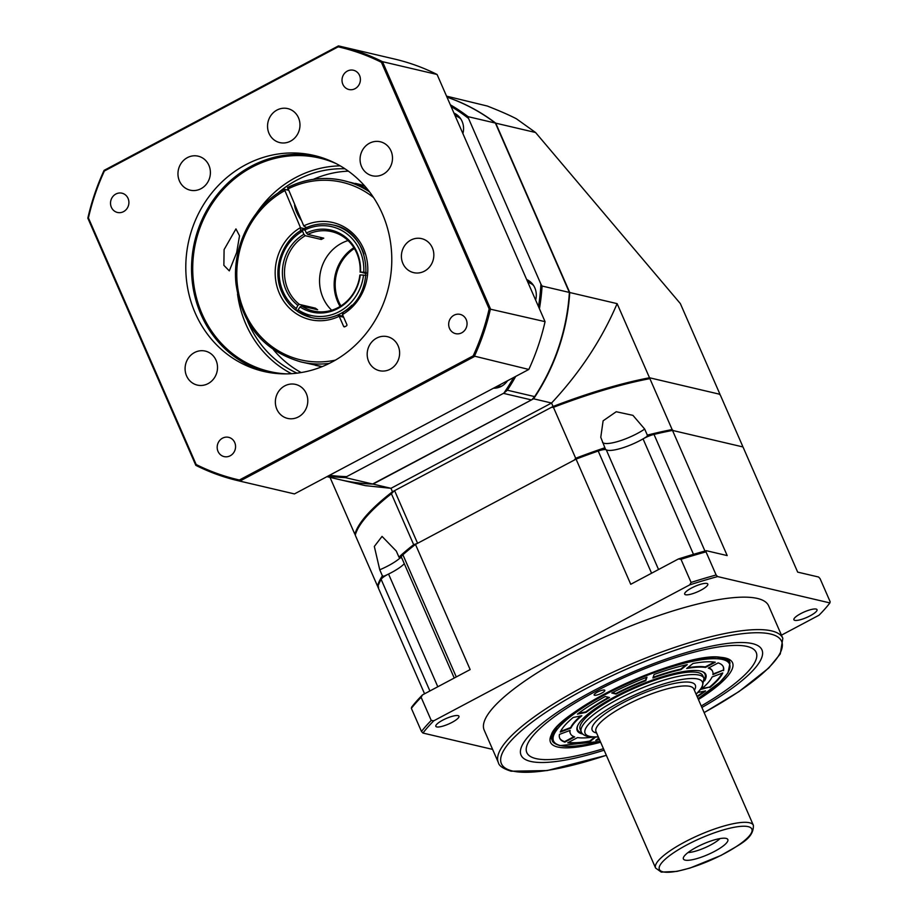 <?xml version="1.0" encoding="UTF-8"?>
<svg xmlns="http://www.w3.org/2000/svg" width="918" height="918" viewBox="0 0 918 918"><rect width="100%" height="100%" fill="white"/><g stroke="black" fill="none" stroke-linecap="round" stroke-linejoin="round"><path stroke-width="1.38" d="M726.081 838.386A24.258 5.806 156.4 0 0 701.455 844.767A24.258 5.806 156.4 0 0 683.29 858.112A24.258 5.806 156.4 0 0 685.149 860.12A24.258 5.806 156.4 0 0 712.861 852.26A24.258 5.806 156.4 0 0 727.285 838.891A24.258 5.806 156.4 0 0 726.081 838.386M687.995 852.558A20.368 4.877 156.4 0 0 720.022 838.57M706.883 583.446A12.611 3.018 156.4 0 0 693.262 587.141A12.611 3.018 156.4 0 0 684.679 594.141A12.611 3.018 156.4 0 0 685.597 594.749A12.611 3.018 156.4 0 0 699.218 591.054A12.611 3.018 156.4 0 0 707.801 584.043A12.611 3.018 156.4 0 0 706.883 583.446M458.025 715.615A12.611 3.018 156.4 0 0 444.415 719.31A12.611 3.018 156.4 0 0 435.832 726.31A12.611 3.018 156.4 0 0 436.75 726.918A12.611 3.018 156.4 0 0 450.359 723.223A12.611 3.018 156.4 0 0 458.943 716.212A12.611 3.018 156.4 0 0 458.025 715.615M816.102 609.059A12.611 3.018 156.4 0 0 802.481 612.754A12.611 3.018 156.4 0 0 793.898 619.765A12.611 3.018 156.4 0 0 794.816 620.361A12.611 3.018 156.4 0 0 808.437 616.666A12.611 3.018 156.4 0 0 817.02 609.667A12.611 3.018 156.4 0 0 816.102 609.059M424.564 693.79L377.872 586.912A198.873 47.564 -23.6 0 1 381.131 579.35A11.636 2.788 -23.6 0 1 388.555 574.048A27.161 6.495 156.4 0 0 404.299 563.721A27.161 6.495 -23.6 0 1 383.713 576.286L382.393 575.827A198.873 47.564 -23.6 0 0 377.493 586.051L355.243 535.125A198.873 47.564 -23.6 0 1 356.494 531.568A198.873 47.564 -23.6 0 1 391.412 493.746L394.178 490.855A9.696 2.318 -23.6 0 1 394.591 490.637L551.339 407.385A197.898 47.334 -23.6 0 1 650.265 377.952L719.23 394.132L720.366 395.165L742.616 446.091A198.873 47.564 -23.6 0 1 742.41 446.825M454.238 678.035L401.453 557.203A11.636 2.788 -23.6 0 1 402.899 554.759A198.873 47.564 -23.6 0 1 415.475 544.42L576.068 459.126A198.873 47.564 -23.6 0 1 598.203 451.025A11.636 2.788 -23.6 0 1 605.811 449.671A11.636 2.788 -23.6 0 1 606.27 449.831A27.161 6.495 156.4 0 0 643.048 438.884A11.636 2.788 -23.6 0 1 654.006 434.421A198.873 47.564 -23.6 0 1 672.504 430.427L742.995 446.951L797.673 572.121L818.581 577.02L820.061 578.604L830.159 601.738L829.895 602.919L717.589 576.573A231.267 55.321 156.4 0 0 689.705 584.881L691.082 582.437L680.984 559.303A232.828 55.688 156.4 0 1 706.011 551.856L706.275 550.685A231.267 55.321 156.4 0 0 678.391 558.982L680.984 559.303M701.903 707.48A131.446 31.441 156.4 0 0 752.404 643.61A131.446 31.441 156.4 0 0 737.556 642.589A131.446 31.441 156.4 0 0 532.279 732.277A131.446 31.441 156.4 0 0 530.604 761.412A131.446 31.441 156.4 0 0 604.113 750.201M498.371 762.583A155.211 37.122 156.4 0 1 603.998 676.405A155.211 37.122 156.4 0 1 771.556 630.895A155.211 37.122 156.4 0 1 782.836 638.308L768.653 605.846A155.211 37.122 156.4 0 0 757.373 598.444A155.211 37.122 156.4 0 0 589.815 643.954A155.211 37.122 156.4 0 0 484.188 730.131L498.371 762.583C498.899 765.796 503.133 768.676 511.085 771.212L547.151 770.569L606.362 755.353M576.068 459.126L630.746 584.284L678.391 558.982M706.275 550.685L727.194 555.585L672.504 430.427M422.521 694.88A231.267 55.321 156.4 0 0 411.643 707.17L411.367 708.34A232.828 55.688 156.4 0 1 421.132 697.313L422.521 694.88L470.154 669.578L415.475 544.42M706.011 551.856L716.12 574.989A232.828 55.688 156.4 0 0 691.082 582.437M421.132 697.313L431.242 720.446A232.828 55.688 156.4 0 0 421.477 731.474L411.367 708.34M781.459 635.153L819.017 615.209A231.267 55.321 156.4 0 0 829.895 602.919M716.12 574.989L717.589 576.573M431.242 720.446L433.824 720.768A231.267 55.321 156.4 0 0 422.957 733.057L421.477 731.474M689.705 584.881L433.824 720.768M422.957 733.057L492.61 749.398M604.388 690.049A5.818 1.388 156.4 0 0 598.111 691.759A5.818 1.388 156.4 0 0 594.141 694.983A5.818 1.388 156.4 0 0 594.566 695.27A5.818 1.388 156.4 0 0 600.854 693.56A5.818 1.388 156.4 0 0 604.813 690.325A5.818 1.388 156.4 0 0 604.388 690.049M701.237 705.965A125.146 29.927 156.4 0 0 747.206 672.435A125.146 29.927 156.4 0 0 747.091 646.444A125.146 29.927 156.4 0 0 595.174 691.644A125.146 29.927 156.4 0 0 535.928 758.589A125.146 29.927 156.4 0 0 547.621 759.622A125.146 29.927 156.4 0 0 603.459 748.686M704.542 680.881A70.17 16.788 156.4 0 0 701.88 671.402A70.17 16.788 156.4 0 0 700.709 671.069A70.17 16.788 156.4 0 0 633.248 687.811A70.17 16.788 156.4 0 0 577.663 725.679A70.17 16.788 156.4 0 0 582.31 733.952A70.17 16.788 156.4 0 0 582.815 734.067M577.835 725.3A69.538 16.627 156.4 0 0 581.874 732.943M581.301 731.898A66.934 16.008 156.4 0 1 626.856 694.742A66.934 16.008 156.4 0 1 699.114 675.109A66.934 16.008 156.4 0 1 703.98 678.31L702.867 675.763A66.934 16.008 156.4 0 0 698.001 672.573A66.934 16.008 156.4 0 0 625.743 692.195A66.934 16.008 156.4 0 0 580.187 729.362L581.301 731.898C581.817 733.838 584.043 735.421 587.956 736.626L598.364 737.051M704.347 679.423A69.538 16.627 156.4 0 0 701.49 671.276M709.832 687.571A89.253 21.344 156.4 0 0 722.776 672.951L712.093 676.968A77.605 18.567 -23.6 0 1 701.18 689.303L709.603 687.054A89.253 21.344 156.4 0 0 722.191 673.169M723.556 670.622A89.253 21.344 156.4 0 0 723.292 666.789A89.253 21.344 156.4 0 0 718.174 662.899L708.34 668.12A77.605 18.567 -23.6 0 1 712.62 671.448A77.605 18.567 -23.6 0 1 712.884 674.638L723.327 670.106A89.253 21.344 156.4 0 0 723.177 666.525M715.294 662.222A89.253 21.344 156.4 0 0 693.033 663.462L686.675 668.499A77.605 18.567 -23.6 0 1 705.46 667.443L715.294 662.222M687.261 664.621A89.253 21.344 156.4 0 0 654.086 674.5L652.905 677.977A77.605 18.567 -23.6 0 1 680.904 669.647L687.261 664.621M646.972 677.174A89.253 21.344 156.4 0 0 611.767 693.033L616.081 694.042A77.605 18.567 -23.6 0 1 645.79 680.663L646.972 677.174M605.214 696.51A89.253 21.344 156.4 0 0 577.422 714.112L586.074 712.379A77.605 18.567 -23.6 0 1 609.529 697.519L605.214 696.51M573.188 717.463A89.253 21.344 156.4 0 0 560.244 732.082L570.916 728.066A77.605 18.567 -23.6 0 1 581.84 715.73L573.188 717.463M559.464 734.4A89.253 21.344 156.4 0 0 559.728 738.244A89.253 21.344 156.4 0 0 564.845 742.134L574.679 736.913A77.605 18.567 -23.6 0 1 570.388 733.585A77.605 18.567 -23.6 0 1 570.135 730.384L559.464 734.4M592.225 737.188A77.605 18.567 -23.6 0 1 577.548 737.579L567.714 742.8A89.253 21.344 156.4 0 0 589.987 741.56L595.484 737.211M598.788 738.003L595.748 740.413A89.253 21.344 156.4 0 0 599.465 739.552M697.255 696.831A89.253 21.344 156.4 0 0 705.598 690.921L698.15 692.413M697.026 696.314A89.253 21.344 156.4 0 0 704.347 691.174M596.746 739.621A89.253 21.344 156.4 0 0 599.236 739.036M568.437 742.421A89.253 21.344 156.4 0 0 589.758 741.044L589.987 741.56M589.758 741.044L594.577 737.234M559.613 737.98A89.253 21.344 156.4 0 0 564.616 741.618L564.845 742.134M570.388 733.585L570.158 733.069A77.605 18.567 -23.6 0 1 569.814 730.51M564.616 741.618L573.968 736.649M560.6 731.348L570.686 727.549A77.605 18.567 -23.6 0 1 580.738 715.948M578.443 713.343L585.845 711.863A77.605 18.567 -23.6 0 1 608.714 697.336M612.386 692.711L615.852 693.526A77.605 18.567 -23.6 0 1 645.572 680.135L646.513 677.346M653.134 677.3A77.605 18.567 -23.6 0 1 680.686 669.13L686.044 664.896M687.571 667.776A77.605 18.567 -23.6 0 1 705.242 666.927L714.353 662.085M712.976 674.007L723.327 670.106M708.822 667.868A77.605 18.567 -23.6 0 1 712.402 670.932L712.62 671.448M702.052 688.569L709.603 687.054M602.495 442.292A27.161 6.495 156.4 0 0 604.308 443.314A27.161 6.495 156.4 0 0 644.688 429.073L647.328 435.121L647.018 436.44A27.161 6.495 -23.6 0 1 607.326 450.21A27.161 6.495 -23.6 0 1 605.352 448.913A27.161 6.495 -23.6 0 1 605.329 448.845L604.882 447.754A198.873 47.564 -23.6 0 0 575.689 458.266L553.439 407.34A198.873 47.564 -23.6 0 1 649.887 378.641L672.137 429.567L673.261 430.599L742.237 446.779L742.616 446.091M644.688 429.073L632.927 415.349L616.23 411.734L603.115 420.823L600.774 437.312L604.882 447.754M647.328 435.121A198.873 47.564 -23.6 0 1 672.137 429.567M575.689 458.266L574.347 460.044L417.587 543.295A9.696 2.318 -23.6 0 0 417.185 543.513L413.662 544.672A198.873 47.564 -23.6 0 0 398.94 557.123L396.301 551.087L382.049 536.399L374.326 546.451L379.754 569.791L382.393 575.827M647.018 436.44A197.898 47.334 -23.6 0 1 649.737 435.763M398.94 557.123L399.961 557.914A197.898 47.334 -23.6 0 1 401.464 556.549M356.494 531.568L356.999 530.386A197.898 47.334 -23.6 0 1 394.178 490.855M650.265 377.952L649.887 378.641M553.439 407.34L551.339 407.385M602.323 449.866A197.898 47.334 -23.6 0 1 605.329 448.845M382.967 577.433A197.898 47.334 -23.6 0 1 383.713 576.286M378.629 587.095L377.493 586.051M399.961 557.914A27.161 6.495 -23.6 0 1 401.717 557.811M446.55 96.149L487.573 106.098C487.389 106.178 504.349 112.478 516.421 118.801L535.561 132.502L495.743 123.161A198.873 183.921 -76.8 0 0 446.963 97.101M535.561 132.502L680.353 303.594L719.987 394.304A198.873 47.564 -23.6 0 1 719.873 394.717M339.832 479.655A198.873 183.921 -76.8 0 0 340.016 479.701L365.375 485.645L390.965 488.307L551.557 403.025C579.969 372.593 601.829 339.465 617.114 303.64L569.734 292.521L495.743 123.161M617.114 303.64L649.508 377.768L719.987 394.304M340.016 479.701A198.873 183.921 -76.8 0 0 373.006 484.096L390.965 488.307L392.468 491.761L553.061 406.467A198.873 47.564 -23.6 0 1 649.508 377.768M329.998 477.349L354.864 534.265A198.873 47.564 -23.6 0 1 392.468 491.761M373.006 484.096L533.599 398.802L551.557 403.025L553.061 406.467M355.45 534.402L354.864 534.265M533.599 398.802A198.873 183.921 -76.8 0 0 569.734 292.521M493.494 388.199A17.465 16.145 -76.8 0 0 501.331 386.352A17.465 16.145 -76.8 0 0 507.528 380.752M462.89 133.58A17.465 16.145 -76.8 0 0 453.917 113.029M457.612 115.324A17.465 16.145 -76.8 0 0 456.98 115.484M535.63 300.071A17.465 16.145 -76.8 0 0 526.657 279.531M530.352 281.826A17.465 16.145 -76.8 0 0 529.72 281.987M538.499 306.623A197.898 183.026 -76.8 0 0 540.92 284.132L468.524 118.411A197.898 183.026 -76.8 0 0 451.059 106.477M329.493 475.306A197.898 183.026 -76.8 0 0 346.706 476.614L503.466 393.363A9.696 8.973 -76.8 0 0 503.867 393.134A197.898 183.026 -76.8 0 0 513.655 377.493M468.524 118.411L468.088 116.666A198.873 183.921 -76.8 0 0 450.325 104.79M327.967 476.121A198.873 183.921 -76.8 0 0 345.34 477.612L346.706 476.614M503.867 393.134L507.344 390.207A198.873 183.921 -76.8 0 0 515.709 376.403M539.428 308.758A198.873 183.921 -76.8 0 0 542.079 286.037L540.92 284.132M468.088 116.666L495.387 123.069A198.873 183.921 -76.8 0 0 446.974 97.147M326.969 476.649L339.649 479.621A198.873 183.921 -76.8 0 0 372.639 484.015L531.476 399.927A9.696 8.973 -76.8 0 0 531.889 399.697L534.643 396.61A198.873 183.921 -76.8 0 0 569.378 292.44L495.387 123.069M345.34 477.612L372.639 484.015M542.079 286.037L569.378 292.44M320.393 237.372L321.311 239.472A40.748 37.684 -76.8 0 1 323.767 238.164L307.737 234.411L306.36 233.011A42.09 38.923 103.2 0 1 356.987 252.232A42.09 38.923 103.2 0 1 360.51 272.026L366.179 273.575M307.737 234.411A40.748 37.684 103.2 0 1 331.65 231.623A40.748 37.684 103.2 0 1 356.712 253.035A40.748 37.684 103.2 0 1 360.131 272.153M297.776 310.548L295.619 310.032L297.822 305.327A42.09 38.923 103.2 0 1 303.904 234.319L305.281 235.708A40.748 37.684 103.2 0 0 287.965 289.549A40.748 37.684 103.2 0 0 299.406 304.409L297.822 305.327M295.94 308.253A45.59 42.171 103.2 0 1 283.008 291.522A45.59 42.171 103.2 0 1 302.538 231.198L302.343 229.649C281.401 240.952 271.785 270.615 281.952 292.463C285.073 299.543 289.595 305.384 295.516 309.986L295.619 310.032M359.879 275.056A40.748 37.684 103.2 0 1 313.038 310.961A40.748 37.684 103.2 0 1 301.609 306.004L300.025 306.922A42.09 38.923 103.2 0 0 360.269 274.93L359.879 275.056M314.828 309.102L315.425 308.173A40.748 37.684 -76.8 0 0 317.628 309.756L301.609 306.004M315.425 308.173L299.406 304.409M331.696 310.25A40.748 37.684 103.2 0 1 323.021 297.765A40.748 37.684 103.2 0 1 348.048 240.55M321.311 239.472L305.281 235.708M302.538 231.198L303.904 234.319M305.155 230.257L302.504 229.638M360.269 274.93L363.505 275.125A45.59 42.171 103.2 0 1 298.143 309.836L300.025 306.922M298.143 309.836L297.73 311.592L311.34 317.536A47.529 43.961 103.2 0 1 297.822 311.627M363.505 275.125L366.018 275.4M306.36 233.011L304.994 229.89A45.59 42.171 103.2 0 1 363.757 272.233L360.51 272.026M363.757 272.233L366.271 272.508M304.994 229.89L304.96 228.33A47.529 43.961 103.2 0 1 333.05 224.979A47.529 43.961 103.2 0 1 363.861 254.045M333.05 224.979C323.388 222.81 313.967 223.923 304.81 228.341L304.96 228.33M367.154 188.856L351.72 182.785L343.458 180.582A93.131 86.131 103.2 0 1 369.552 191.896M350.194 182.315L364.928 186.239M301.288 220.263A12.611 3.729 -118 0 1 296.675 212.299A12.611 3.729 -118 0 1 294.586 204.921M288.137 190.164L284.213 189.292C252.106 206.653 231.933 246.219 235.995 283.765C241.87 324.903 263.523 350.963 300.932 361.921A93.131 86.131 103.2 0 0 329.332 363.402M284.362 189.28L300.53 227.756L300.496 230.969M343.653 317.215L339.155 316.159L343.596 326.338A0.975 0.895 -76.8 0 0 344.801 326.762L346.43 325.901A0.975 0.895 -76.8 0 0 346.878 324.593L342.425 314.426L343.493 311.948C378.227 292.693 370.803 231.405 333.2 225.013M306.52 227.538L303.801 226.012L287.644 187.547A93.131 86.131 103.2 0 1 343.458 180.582C324.284 176.29 305.625 178.608 287.483 187.559L287.644 187.547M339.155 316.159L337.594 315.069C329.023 318.741 320.325 319.579 311.489 317.571A47.529 43.961 -76.8 0 0 337.319 315.253M343.217 316.228L337.594 315.069M305.602 227.331L306.819 227.412M236.672 252.553L239.518 235.811L235.949 228.903L224.095 249.604L223.866 265.313L229.293 270.879L236.672 252.553M466.218 319.579A9.891 9.157 -76.8 0 0 460.125 314.381A9.891 9.157 -76.8 0 0 450.795 317.984A9.891 9.157 -76.8 0 0 449.522 328.449A9.891 9.157 -76.8 0 0 455.603 333.647A9.891 9.157 -76.8 0 0 464.933 330.055A9.891 9.157 -76.8 0 0 466.218 319.579M234.721 442.533A9.891 9.157 -76.8 0 0 228.639 437.335A9.891 9.157 -76.8 0 0 219.31 440.927A9.891 9.157 -76.8 0 0 218.025 451.404A9.891 9.157 -76.8 0 0 224.118 456.602A9.891 9.157 -76.8 0 0 233.447 452.999A9.891 9.157 -76.8 0 0 234.721 442.533M128.061 198.391A9.891 9.157 -76.8 0 0 121.979 193.193A9.891 9.157 -76.8 0 0 112.65 196.796A9.891 9.157 -76.8 0 0 111.365 207.261A9.891 9.157 -76.8 0 0 117.458 212.46A9.891 9.157 -76.8 0 0 126.787 208.856A9.891 9.157 -76.8 0 0 128.061 198.391M359.558 75.448A9.891 9.157 -76.8 0 0 353.464 70.25A9.891 9.157 -76.8 0 0 344.135 73.842A9.891 9.157 -76.8 0 0 342.862 84.318A9.891 9.157 -76.8 0 0 348.943 89.516A9.891 9.157 -76.8 0 0 358.272 85.913A9.891 9.157 -76.8 0 0 359.558 75.448M306.314 393.581A17.465 16.145 -76.8 0 0 295.562 384.401A17.465 16.145 -76.8 0 0 279.106 390.747A17.465 16.145 -76.8 0 0 276.846 409.233A17.465 16.145 -76.8 0 0 287.586 418.401A17.465 16.145 -76.8 0 0 304.053 412.056A17.465 16.145 -76.8 0 0 306.314 393.581M398.137 345.845A17.465 16.145 -76.8 0 0 387.385 336.665A17.465 16.145 -76.8 0 0 370.929 343.022A17.465 16.145 -76.8 0 0 368.669 361.497A17.465 16.145 -76.8 0 0 379.409 370.677A17.465 16.145 -76.8 0 0 395.876 364.32A17.465 16.145 -76.8 0 0 398.137 345.845M432.355 247.814A17.465 16.145 -76.8 0 0 421.614 238.634A17.465 16.145 -76.8 0 0 405.148 244.98A17.465 16.145 -76.8 0 0 402.887 263.466A17.465 16.145 -76.8 0 0 413.639 272.635A17.465 16.145 -76.8 0 0 430.094 266.289A17.465 16.145 -76.8 0 0 432.355 247.814M391.011 150.931A17.465 16.145 -76.8 0 0 380.27 141.762A17.465 16.145 -76.8 0 0 363.815 148.108A17.465 16.145 -76.8 0 0 361.554 166.583A17.465 16.145 -76.8 0 0 372.295 175.763A17.465 16.145 -76.8 0 0 388.75 169.405A17.465 16.145 -76.8 0 0 391.011 150.931M298.488 117.779A17.465 16.145 -76.8 0 0 287.747 108.599A17.465 16.145 -76.8 0 0 271.292 114.945A17.465 16.145 -76.8 0 0 269.031 133.42A17.465 16.145 -76.8 0 0 279.772 142.6A17.465 16.145 -76.8 0 0 296.227 136.254A17.465 16.145 -76.8 0 0 298.488 117.779M208.914 165.355A17.465 16.145 -76.8 0 0 198.173 156.175A17.465 16.145 -76.8 0 0 181.707 162.52A17.465 16.145 -76.8 0 0 179.446 180.995A17.465 16.145 -76.8 0 0 190.198 190.175A17.465 16.145 -76.8 0 0 206.653 183.829A17.465 16.145 -76.8 0 0 208.914 165.355M216.028 360.258A17.465 16.145 -76.8 0 0 205.288 351.089A17.465 16.145 -76.8 0 0 188.833 357.435A17.465 16.145 -76.8 0 0 186.572 375.91A17.465 16.145 -76.8 0 0 197.313 385.09A17.465 16.145 -76.8 0 0 213.768 378.732A17.465 16.145 -76.8 0 0 216.028 360.258M335.942 163.519A109.621 101.382 -76.8 0 0 319.567 158.045A109.621 101.382 -76.8 0 0 216.246 197.909A109.621 101.382 -76.8 0 0 202.052 313.887A109.621 101.382 -76.8 0 0 269.513 371.492A109.621 101.382 -76.8 0 0 286.611 373.878M340.222 165.86A109.621 101.382 -76.8 0 0 256.512 213.183M237.532 294.07A109.621 101.382 -76.8 0 0 245.875 324.169A109.621 101.382 -76.8 0 0 291.476 373.683M382.336 213.733A110.883 102.552 -76.8 0 0 314.105 155.463A110.883 102.552 -76.8 0 0 209.591 195.786A110.883 102.552 -76.8 0 0 195.247 313.107A110.883 102.552 -76.8 0 0 263.477 371.377A110.883 102.552 -76.8 0 0 367.992 331.054A110.883 102.552 -76.8 0 0 382.336 213.733M316.974 156.186A110.883 102.552 -76.8 0 0 214.399 198.403A110.883 102.552 -76.8 0 0 200.985 314.449A110.883 102.552 -76.8 0 0 266.358 372.008M313.382 179.331A106.706 98.696 103.2 0 1 348.392 171.161M297.03 373.156A106.706 98.696 103.2 0 1 248.33 322.861A106.706 98.696 103.2 0 1 247.608 321.162M277.58 193.388A106.706 98.696 103.2 0 1 344.961 168.797M301.161 372.559A106.706 98.696 103.2 0 1 273.426 349.678M238.21 480.734L292.808 493.54A223.12 206.355 -76.8 0 0 294.449 493.918L239.85 481.112A223.12 206.355 103.2 0 1 238.21 480.734A223.12 206.355 103.2 0 1 195.821 465.334L87.841 218.163A223.12 206.355 103.2 0 1 104.09 170.369L338.455 45.9A223.12 206.355 103.2 0 1 340.096 46.279A223.12 206.355 103.2 0 1 382.473 61.678L490.464 308.85A223.12 206.355 103.2 0 1 474.216 356.643L239.85 481.112L239.391 480.011L473.195 355.84A222.156 205.46 -76.8 0 0 489.156 308.896L381.429 62.332A222.156 205.46 -76.8 0 0 338.191 46.829L104.388 171A222.156 205.46 -76.8 0 0 88.426 217.945L196.154 464.519A222.156 205.46 -76.8 0 0 239.391 480.011M294.449 493.918L528.814 369.449A223.12 206.355 -76.8 0 0 545.062 321.656L437.083 74.484L382.473 61.678L381.429 62.332M437.083 74.484A223.12 206.355 -76.8 0 0 394.694 59.085L340.096 46.279M545.062 321.656L489.156 308.896M528.814 369.449L473.195 355.84M338.455 45.9L338.191 46.829M104.09 170.369L104.388 171M87.841 218.163L88.426 217.945M195.821 465.334L196.154 464.519M696.051 694.088A64.03 15.319 156.4 0 0 697.783 679.01A64.03 15.319 156.4 0 0 620.063 702.132A64.03 15.319 156.4 0 0 589.758 736.385A64.03 15.319 156.4 0 0 598.261 736.81M694.375 690.244A56.262 13.46 156.4 0 0 691.243 682.487A56.262 13.46 156.4 0 0 622.932 702.809A56.262 13.46 156.4 0 0 596.298 732.908A56.262 13.46 156.4 0 0 596.585 732.966M753.38 825.305L693.79 688.925A53.359 12.76 156.4 0 0 689.911 686.377A53.359 12.76 156.4 0 0 632.318 702.018A53.359 12.76 156.4 0 0 596.011 731.646L655.59 868.026L661.258 872.1L676.887 871.411L689.992 868.061L721.158 855.358C738.967 844.652 753.839 839.144 753.38 825.305A53.359 12.76 156.4 0 0 749.501 822.757A53.359 12.76 156.4 0 0 691.897 838.398A53.359 12.76 156.4 0 0 655.59 868.026M663.06 871.859A50.444 12.06 156.4 0 0 724.291 853.637A50.444 12.06 156.4 0 0 748.17 826.648A50.444 12.06 156.4 0 0 686.939 844.87A50.444 12.06 156.4 0 0 663.06 871.859M437.806 686.756L388.555 574.048M651.585 573.222L598.203 451.025M704.117 712.552A152.893 36.571 156.4 0 0 770.489 634.005A152.893 36.571 156.4 0 0 584.892 689.234A152.893 36.571 156.4 0 0 512.519 771.017A152.893 36.571 156.4 0 0 606.339 755.273M658.55 569.516L606.27 449.831M693.48 554.334L643.048 438.884M704.955 551.041L654.006 434.421M429.899 690.956L381.131 579.35M456.28 676.945L402.899 554.759M698.426 699.516A99.339 23.765 156.4 0 0 725.312 657.999A99.339 23.765 156.4 0 0 604.721 693.893A99.339 23.765 156.4 0 0 557.696 747.022A99.339 23.765 156.4 0 0 600.636 742.237M698.059 698.69L720.194 681.971L727.997 672.928L730.028 662.807A97.01 23.202 156.4 0 0 722.971 658.172A97.01 23.202 156.4 0 0 717.979 657.472M698.047 698.655A96.034 22.973 156.4 0 0 722.523 659.48A96.034 22.973 156.4 0 0 605.949 694.18A96.034 22.973 156.4 0 0 560.485 745.542A96.034 22.973 156.4 0 0 600.257 741.377L559.888 745.623C555.034 744.062 552.487 742.352 552.234 740.482A97.01 23.202 156.4 0 1 556.492 728.031M413.662 544.672L391.412 493.746M417.587 543.295L394.591 490.637M379.754 569.791A27.161 6.495 156.4 0 0 400.156 557.903M507.344 390.207L534.643 396.61M503.466 393.363L531.476 399.927M496.856 386.421A14.745 13.632 -76.8 0 0 502.054 385.939M498.199 387.614L495.697 387.029A15.526 14.355 -76.8 0 0 499.105 387.327M458.782 116.414A15.526 14.355 -76.8 0 0 455.42 115.129A15.526 14.355 -76.8 0 0 454.777 114.991L458.105 115.748M460.813 118.961A14.745 13.632 -76.8 0 0 455.156 115.863M531.522 282.905A15.526 14.355 -76.8 0 0 528.16 281.619A15.526 14.355 -76.8 0 0 527.517 281.482L530.845 282.251M533.553 285.464A14.745 13.632 -76.8 0 0 527.896 282.354M340.096 306.451A41.712 38.579 103.2 0 1 337.721 301.838A41.712 38.579 103.2 0 1 353.878 247.688M340.911 305.946A40.943 37.867 103.2 0 1 338.673 301.563A40.943 37.867 103.2 0 1 354.382 248.503M351.858 305.212A47.529 43.961 103.2 0 1 311.34 317.536M315.299 365.295A93.131 86.131 -76.8 0 0 322.218 366.603L300.932 361.921M357.836 183.956L364.607 185.861A93.131 86.131 -76.8 0 0 357.836 183.956L355.392 183.382M300.53 227.756L304.673 228.72M295.757 310.066A47.529 43.961 -76.8 0 0 297.627 311.431M344.984 326.659L343.596 326.338M284.408 190.841A91.192 84.341 -76.8 0 0 240.791 301.724A91.192 84.341 -76.8 0 0 335.426 360.12M373.546 197.542A91.192 84.341 -76.8 0 0 287.678 189.097M303.743 225.885A49.859 46.118 103.2 0 1 363.551 248.744A49.859 46.118 103.2 0 1 342.483 314.553M339.212 316.285A49.859 46.118 103.2 0 1 279.416 293.427A49.859 46.118 103.2 0 1 300.473 227.63M703.98 678.31L702.167 687.616L696.154 694.329M782.836 638.308L780.289 653.926L768.733 668.029L739.059 691.529L704.152 712.632M551.707 739.277C540.036 718.048 691.965 646.031 723.877 658.195C727.836 659.537 729.707 660.673 729.5 661.603M747.206 672.435L749.731 669.773M547.621 759.622L543.949 759.668"/></g></svg>
